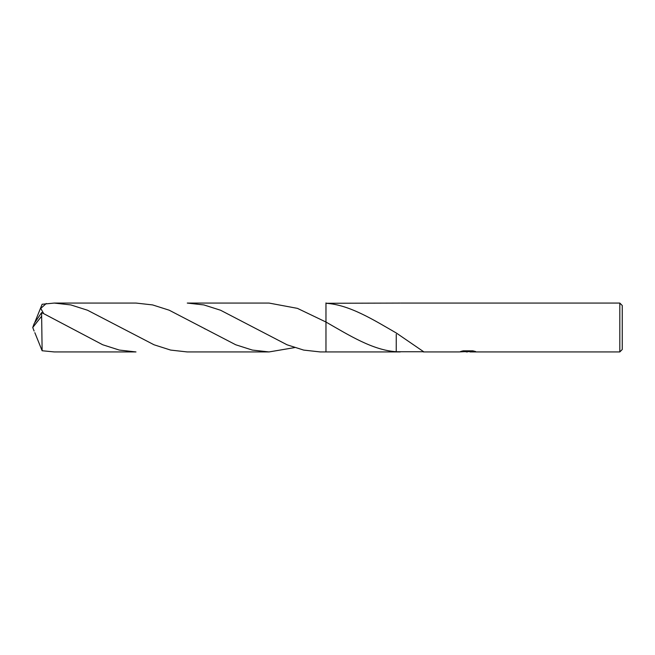 <?xml version="1.0" encoding="UTF-8"?>
<svg xmlns="http://www.w3.org/2000/svg" width="655" height="655" viewBox="0 0 655 655"><rect width="100%" height="100%" fill="white"/><g stroke="black" fill="none" stroke-linecap="round" stroke-linejoin="round"><path stroke-width="0.98" d="M622.25 349.492L619.81 351.931L619.81 303.069L622.25 305.508L622.25 349.492M325.969 303.281L400.287 303.069M400.287 351.931L325.969 351.94L325.977 322.039L297.435 308.366L269.008 303.06L187.256 303.06L203.926 304.935L220.571 310.241L287.087 344.808L303.683 350.089L320.279 351.94L325.969 351.94L325.977 303.29C349.377 304.657 373.71 319.976 396.25 332.969L423.67 351.743L396.242 351.743L396.259 334.304M396.267 351.719C372.924 350.253 349.344 335.442 325.969 322.039L325.969 351.94M469.438 351.629L464.649 351.694M467.49 351.931L466.335 351.931M619.81 351.931L470.085 351.931L474.269 351.162M400.827 303.06L619.81 303.069M461.783 351.162L468.472 351.473L459.18 351.931L423.326 351.931M468.472 351.473L460.661 351.473L463.2 350.834L472.844 350.834L475.636 351.547L469.987 351.923M465.901 351.629L467.334 351.547M325.969 321.793L325.969 302.913M34.846 322.309L42.125 304.256L54.25 303.069L70.863 304.927L87.508 310.224L154.04 344.784L170.644 350.081L187.256 351.94L269.008 351.94L252.322 350.065L235.702 344.759L169.178 310.192L152.59 304.919L135.986 303.06L54.25 303.069M294.644 347.592L269.008 351.94M41.642 316.185L42.125 350.744L54.25 351.931L135.986 351.94L119.325 350.065L102.704 344.759L41.642 312.566L34.24 323.439L32.75 327.5L41.642 316.185L41.642 312.566M43.59 313.467L40.766 308.39L46.292 303.494M34.846 332.691L42.125 350.744M34.109 331.045L32.75 327.5M467.875 351.629L469.987 351.629M337.562 328.679L338.111 328.998M384.788 326.354L384.157 325.994M204.565 328.687L205.023 328.949"/></g></svg>
